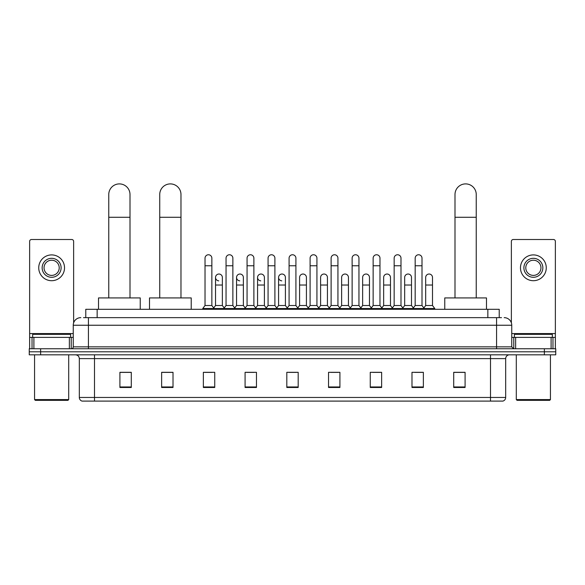 <?xml version="1.0" encoding="UTF-8"?>
<svg xmlns="http://www.w3.org/2000/svg" width="585" height="585" viewBox="0 0 585 585"><rect width="100%" height="100%" fill="white"/><g stroke="black" fill="none" stroke-linecap="round" stroke-linejoin="round"><path stroke-width="0.88" d="M85.776 317.648L85.776 309.304L499.224 309.304L499.224 317.648M83.67 317.648L501.506 317.648M83.494 317.648L88.423 317.648L88.423 325.238L73.249 325.238L73.249 346.854A1.894 1.894 0 0 1 71.355 348.755M80.84 317.648A7.583 7.583 0 0 0 73.249 325.238M504.16 317.648A7.583 7.583 0 0 1 511.751 325.238L511.751 346.854L513.645 348.755M40.628 348.755L29.25 348.755L29.25 351.79L40.628 351.79L29.25 351.79L29.25 354.824L40.628 354.824L40.628 351.79L544.372 351.79L40.628 351.79L40.628 348.755L544.372 348.755L544.372 351.79L555.75 351.79L544.372 351.79L544.372 354.824L40.628 354.824M544.372 354.824L555.75 354.824L555.75 348.755L544.372 348.755M505.681 397.456C505.572 399.277 504.665 400.491 502.946 401.098L490.508 401.098L490.508 397.456L505.681 397.456L505.681 358.612A3.795 3.795 0 0 1 509.469 354.824M490.508 401.098L82.054 401.098A3.795 3.795 0 0 1 79.319 397.456L79.319 358.612C79.099 356.309 77.834 355.051 75.531 354.824M465.09 387.482L465.09 372.309L453.711 372.309L453.711 387.482L465.09 387.482M423.365 387.482L423.365 372.309L411.986 372.309L411.986 387.482L423.365 387.482M381.639 387.482L381.639 372.309L370.261 372.309L370.261 387.482L381.639 387.482M339.914 387.482L339.914 372.309L328.536 372.309L328.536 387.482L339.914 387.482M131.289 387.482L131.289 372.309L119.91 372.309L119.91 387.482L131.289 387.482M173.014 387.482L173.014 372.309L161.635 372.309L161.635 387.482L173.014 387.482M214.739 387.482L214.739 372.309L203.361 372.309L203.361 387.482L214.739 387.482M256.464 387.482L256.464 372.309L245.086 372.309L245.086 387.482L256.464 387.482M298.189 387.482L298.189 372.309L286.811 372.309L286.811 387.482L298.189 387.482M372.762 372.389L380.352 372.389M414.794 372.389L422.377 372.389M246.68 372.389L254.263 372.389M204.648 372.389L212.238 372.389M330.737 372.389L338.32 372.389M288.705 372.389L296.295 372.389M173.014 372.389L161.635 372.389M131.289 372.389L119.91 372.389M465.09 372.389L453.711 372.389M69.366 348.755L69.366 337.377L33.893 337.377L33.893 348.755M73.63 322.869L73.63 241.408A1.894 1.894 0 0 0 71.736 239.506L31.524 239.506A1.894 1.894 0 0 0 29.63 241.408L29.63 337.377L33.893 337.377M69.366 337.377L73.249 337.377M29.63 348.755L29.63 337.377M51.634 258.321A9.484 9.484 0 0 0 42.149 267.806A9.484 9.484 0 0 0 51.634 277.29A9.484 9.484 0 0 0 61.111 267.806A9.484 9.484 0 0 0 51.634 258.321M51.634 260.223A7.583 7.583 0 0 0 44.043 267.806A7.583 7.583 0 0 0 51.634 275.396A7.583 7.583 0 0 0 59.217 267.806A7.583 7.583 0 0 0 51.634 260.223M51.634 280.705A12.899 12.899 0 0 0 64.525 267.806A12.899 12.899 0 0 0 51.634 254.906A12.899 12.899 0 0 0 38.734 267.806A12.899 12.899 0 0 0 51.634 280.705M67.94 400.345L35.319 400.345L34.559 399.584L68.701 399.584L67.94 400.345M34.559 354.824L34.559 399.584M68.701 354.824L68.701 399.584M70.595 337.377L70.595 334.342L32.665 334.342L32.665 337.377M108.759 297.926L108.759 194.52A10.618 10.618 0 0 1 119.377 183.902A10.618 10.618 0 0 1 130.002 194.52A10.618 10.618 0 0 0 119.377 183.902M130.002 297.926L130.002 194.52M140.239 309.304L140.239 297.926L98.514 297.926L98.514 309.304M159.734 297.926L159.734 194.52A10.618 10.618 0 0 1 170.359 183.902A10.618 10.618 0 0 1 180.977 194.52A10.618 10.618 0 0 0 170.359 183.902M180.977 297.926L180.977 194.52M191.222 309.304L191.222 297.926L149.497 297.926L149.497 309.304M454.998 297.926L454.998 194.52A10.618 10.618 0 0 1 465.623 183.902A10.618 10.618 0 0 1 476.241 194.52A10.618 10.618 0 0 0 465.623 183.902M476.241 297.926L476.241 194.52M486.486 309.304L486.486 297.926L444.761 297.926L444.761 309.304M205.028 265.758L211.858 265.758L211.858 305.509L205.028 305.509L205.028 258.168A3.415 3.415 0 0 1 208.655 254.767A3.415 3.415 0 0 1 211.858 258.168A3.415 3.415 0 0 0 208.655 254.767M205.028 305.509L202.754 308.544L202.754 309.304M211.858 305.509L214.132 308.544L202.754 308.544M226.044 305.509L226.044 265.758L232.874 265.758L232.874 305.509L226.044 305.509L223.77 308.544L214.132 308.544L214.132 309.304M226.044 265.758L226.044 258.168A3.415 3.415 0 0 1 229.671 254.767A3.415 3.415 0 0 1 232.874 258.168A3.415 3.415 0 0 0 229.671 254.767M232.874 305.509L235.148 308.544L223.77 308.544L223.77 309.304M247.06 305.509L247.06 265.758L253.883 265.758L253.883 305.509L247.06 305.509L244.779 308.544L235.148 308.544L235.148 309.304M247.06 265.758L247.06 258.168A3.415 3.415 0 0 1 250.687 254.767A3.415 3.415 0 0 1 253.883 258.168A3.415 3.415 0 0 0 250.687 254.767M253.883 305.509L256.164 308.544L244.779 308.544L244.779 309.304M268.069 305.509L268.069 265.758L274.899 265.758L274.899 305.509L268.069 305.509L265.795 308.544L256.164 308.544L256.164 309.304M268.069 265.758L268.069 258.168A3.415 3.415 0 0 1 271.703 254.767A3.415 3.415 0 0 1 274.899 258.168A3.415 3.415 0 0 0 271.703 254.767M274.899 305.509L277.173 308.544L265.795 308.544L265.795 309.304M289.085 305.509L289.085 265.758L295.915 265.758L295.915 305.509L289.085 305.509L286.811 308.544L277.173 308.544L277.173 309.304M289.085 265.758L289.085 258.168A3.415 3.415 0 0 1 292.712 254.767A3.415 3.415 0 0 1 295.915 258.168A3.415 3.415 0 0 0 292.712 254.767M295.915 305.509L298.189 308.544L286.811 308.544L286.811 309.304M310.101 305.509L310.101 265.758L316.931 265.758L316.931 305.509L310.101 305.509L307.827 308.544L298.189 308.544L298.189 309.304M310.101 265.758L310.101 258.168A3.415 3.415 0 0 1 313.728 254.767A3.415 3.415 0 0 1 316.931 258.168A3.415 3.415 0 0 0 313.728 254.767M316.931 305.509L319.205 308.544L307.827 308.544L307.827 309.304M331.117 305.509L331.117 265.758L337.94 265.758L337.94 305.509L331.117 305.509L328.836 308.544L319.205 308.544L319.205 309.304M331.117 265.758L331.117 258.168A3.415 3.415 0 0 1 334.744 254.767A3.415 3.415 0 0 1 337.94 258.168A3.415 3.415 0 0 0 334.744 254.767M337.94 305.509L340.221 308.544L328.836 308.544L328.836 309.304M352.126 305.509L352.126 265.758L358.956 265.758L358.956 305.509L352.126 305.509L349.852 308.544L340.221 308.544L340.221 309.304M352.126 265.758L352.126 258.168A3.415 3.415 0 0 1 355.76 254.767A3.415 3.415 0 0 1 358.956 258.168A3.415 3.415 0 0 0 355.76 254.767M358.956 305.509L361.23 308.544L349.852 308.544L349.852 309.304M373.142 305.509L373.142 265.758L379.972 265.758L379.972 305.509L373.142 305.509L370.868 308.544L361.23 308.544L361.23 309.304M373.142 265.758L373.142 258.168A3.415 3.415 0 0 1 376.769 254.767A3.415 3.415 0 0 1 379.972 258.168A3.415 3.415 0 0 0 376.769 254.767M379.972 305.509L382.246 308.544L370.868 308.544L370.868 309.304M394.158 305.509L394.158 265.758L400.988 265.758L400.988 305.509L394.158 305.509L391.884 308.544L382.246 308.544L382.246 309.304M394.158 265.758L394.158 258.168A3.415 3.415 0 0 1 397.785 254.767A3.415 3.415 0 0 1 400.988 258.168A3.415 3.415 0 0 0 397.785 254.767M400.988 305.509L403.262 308.544L391.884 308.544L391.884 309.304M415.174 305.509L415.174 265.758L422.004 265.758L422.004 305.509L415.174 305.509L412.9 308.544L403.262 308.544L403.262 309.304M415.174 265.758L415.174 258.168A3.415 3.415 0 0 1 418.801 254.767A3.415 3.415 0 0 1 422.004 258.168A3.415 3.415 0 0 0 418.801 254.767M422.004 305.509L424.279 308.544L412.9 308.544L412.9 309.304M432.505 305.509L432.505 285.027L425.683 285.027L425.683 305.509L432.505 305.509L434.787 308.544L424.279 308.544L424.279 309.304M218.731 280.851A3.415 3.415 0 0 1 215.536 277.444A3.415 3.415 0 0 1 219.163 274.036A3.415 3.415 0 0 1 222.366 277.444L222.366 285.027L215.536 285.027L215.536 277.444M222.366 285.027L222.366 305.509L215.536 305.509L215.536 285.027M215.536 305.509L213.693 307.966M222.366 305.509L224.201 307.966M239.748 280.851A3.415 3.415 0 0 1 236.552 277.444A3.415 3.415 0 0 1 240.179 274.036A3.415 3.415 0 0 1 243.375 277.444L243.375 285.027L236.552 285.027L236.552 277.444M243.375 285.027L243.375 305.509L236.552 305.509L236.552 285.027M236.552 305.509L234.709 307.966M243.375 305.509L245.217 307.966M260.764 280.851A3.415 3.415 0 0 1 257.561 277.444A3.415 3.415 0 0 1 261.195 274.036A3.415 3.415 0 0 1 264.391 277.444L264.391 285.027L257.561 285.027L257.561 277.444M264.391 285.027L264.391 305.509L257.561 305.509L257.561 285.027M257.561 305.509L255.725 307.966M264.391 305.509L266.233 307.966M281.78 280.851A3.415 3.415 0 0 1 278.577 277.444A3.415 3.415 0 0 1 282.204 274.036A3.415 3.415 0 0 1 285.407 277.444L285.407 285.027L278.577 285.027L278.577 277.444M285.407 285.027L285.407 305.509L278.577 305.509L278.577 285.027M278.577 305.509L276.742 307.966M285.407 305.509L287.25 307.966M299.593 277.444A3.415 3.415 0 0 1 303.22 274.036A3.415 3.415 0 0 1 306.423 277.444L306.423 285.027L299.593 285.027L299.593 277.444M306.423 285.027L306.423 305.509L299.593 305.509L299.593 285.027M299.593 305.509L297.75 307.966M306.423 305.509L308.258 307.966M320.609 277.444A3.415 3.415 0 0 1 324.236 274.036A3.415 3.415 0 0 1 327.439 277.444L327.439 285.027L320.609 285.027L320.609 277.444M327.439 285.027L327.439 305.509L320.609 305.509L320.609 285.027M320.609 305.509L318.767 307.966M327.439 305.509L329.275 307.966M341.625 277.444A3.415 3.415 0 0 1 345.252 274.036A3.415 3.415 0 0 1 348.448 277.444L348.448 285.027L341.625 285.027L341.625 277.444M348.448 285.027L348.448 305.509L341.625 305.509L341.625 285.027M341.625 305.509L339.783 307.966M348.448 305.509L350.291 307.966M362.634 277.444A3.415 3.415 0 0 1 366.268 274.036A3.415 3.415 0 0 1 369.464 277.444L369.464 285.027L362.634 285.027L362.634 277.444M369.464 285.027L369.464 305.509L362.634 305.509L362.634 285.027M362.634 305.509L360.799 307.966M369.464 305.509L371.307 307.966M383.65 277.444A3.415 3.415 0 0 1 387.277 274.036A3.415 3.415 0 0 1 390.48 277.444L390.48 285.027L383.65 285.027L383.65 277.444M390.48 285.027L390.48 305.509L383.65 305.509L383.65 285.027M383.65 305.509L381.815 307.966M390.48 305.509L392.316 307.966M404.666 277.444A3.415 3.415 0 0 1 408.293 274.036A3.415 3.415 0 0 1 411.496 277.444L411.496 285.027L404.666 285.027L404.666 277.444M411.496 285.027L411.496 305.509L404.666 305.509L404.666 285.027M404.666 305.509L402.824 307.966M411.496 305.509L413.332 307.966M425.683 285.027L425.683 277.444A3.415 3.415 0 0 1 429.31 274.036A3.415 3.415 0 0 1 432.505 277.444L432.505 285.027M425.683 305.509L423.84 307.966M434.787 308.544L434.787 309.304M551.107 348.755L551.107 337.377L515.634 337.377L515.634 348.755M551.107 337.377L555.37 337.377L555.37 241.408A1.894 1.894 0 0 0 553.476 239.506L513.264 239.506A1.894 1.894 0 0 0 511.37 241.408L511.37 322.869M511.751 337.377L515.634 337.377M555.37 337.377L555.37 348.755M533.366 258.321A9.484 9.484 0 0 0 523.889 267.806A9.484 9.484 0 0 0 533.366 277.29A9.484 9.484 0 0 0 542.851 267.806A9.484 9.484 0 0 0 533.366 258.321M533.366 260.223A7.583 7.583 0 0 0 525.783 267.806A7.583 7.583 0 0 0 533.366 275.396A7.583 7.583 0 0 0 540.957 267.806A7.583 7.583 0 0 0 533.366 260.223M533.366 280.705A12.899 12.899 0 0 0 546.266 267.806A12.899 12.899 0 0 0 533.366 254.906A12.899 12.899 0 0 0 520.474 267.806A12.899 12.899 0 0 0 533.366 280.705M549.681 400.345L517.06 400.345L516.299 399.584L550.441 399.584L549.681 400.345M516.299 354.824L516.299 399.584M550.441 354.824L550.441 399.584M552.335 337.377L552.335 334.342L514.405 334.342L514.405 337.377M97.154 317.648L97.154 309.304M487.846 317.648L487.846 309.304M88.423 348.755L88.423 346.854L511.751 346.854M73.249 346.854L88.423 346.854L88.423 325.238L496.577 325.238L496.577 348.755M511.751 325.238L496.577 325.238L496.577 317.648M490.508 354.824L490.508 358.612L79.319 358.612M505.681 358.612L490.508 358.612L490.508 397.456L94.492 397.456L94.492 401.098M79.319 397.456L94.492 397.456L94.492 354.824M298.189 386.956L286.811 386.956M256.464 386.956L245.086 386.956M214.739 386.956L203.361 386.956M173.014 386.956L161.635 386.956M131.289 386.956L119.91 386.956M339.914 386.956L328.536 386.956M381.639 386.956L370.261 386.956M423.365 386.956L411.986 386.956M465.09 386.956L453.711 386.956M73.249 333.582L29.63 333.582M71.231 337.377L71.231 348.755M29.66 337.377L29.66 348.755M32.029 348.755L32.029 337.377M108.759 217.284L130.002 217.284M159.734 217.284L180.977 217.284M454.998 217.284L476.241 217.284M555.37 333.582L511.751 333.582M555.341 348.755L555.341 337.377M552.971 337.377L552.971 348.755M513.769 348.755L513.769 337.377M211.858 265.758L211.858 258.168M232.874 265.758L232.874 258.168M253.883 265.758L253.883 258.168M274.899 265.758L274.899 258.168M295.915 265.758L295.915 258.168M316.931 265.758L316.931 258.168M337.94 265.758L337.94 258.168M358.956 265.758L358.956 258.168M379.972 265.758L379.972 258.168M400.988 265.758L400.988 258.168M422.004 265.758L422.004 258.168"/></g></svg>
